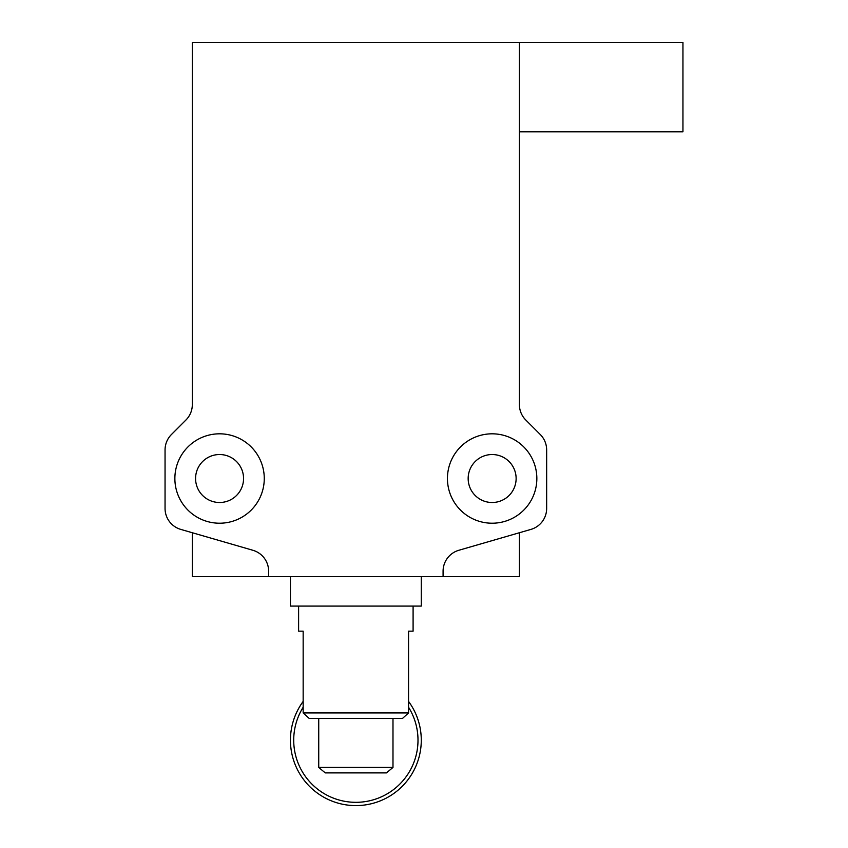 <?xml version="1.0" encoding="UTF-8"?>
<svg xmlns="http://www.w3.org/2000/svg" width="848" height="848" viewBox="0 0 848 848"><rect width="100%" height="100%" fill="white"/><g stroke="black" fill="none" stroke-linecap="round" stroke-linejoin="round"><path stroke-width="1.27" d="M219.568 502.504A23.988 23.988 0 0 1 195.581 478.516A23.988 23.988 0 0 1 219.568 454.528A23.988 23.988 0 0 1 243.556 478.516A23.988 23.988 0 0 1 219.568 502.504M492.147 502.504A23.988 23.988 0 0 1 468.16 478.516A23.988 23.988 0 0 1 492.147 454.528A23.988 23.988 0 0 1 516.125 478.516A23.988 23.988 0 0 1 492.147 502.504M219.568 523.216A44.7 44.7 0 0 1 174.868 478.516A44.7 44.7 0 0 1 219.568 433.816A44.7 44.7 0 0 1 264.269 478.516A44.7 44.7 0 0 1 219.568 523.216M492.147 523.216A44.7 44.7 0 0 1 447.437 478.516A44.7 44.7 0 0 1 492.147 433.816A44.7 44.7 0 0 1 536.848 478.516A44.7 44.7 0 0 1 492.147 523.216M268.636 576.64L268.636 571.223A21.804 21.804 0 0 0 252.895 550.278L180.804 529.406A21.804 21.804 0 0 1 165.053 508.461L165.053 449.928A21.804 21.804 0 0 1 171.444 434.515L185.924 420.025A21.804 21.804 0 0 0 192.316 404.613L192.316 42.4L519.4 42.4L519.4 404.613A21.804 21.804 0 0 0 525.792 420.025L540.271 434.515A21.804 21.804 0 0 1 546.653 449.928L546.653 508.461A21.804 21.804 0 0 1 530.912 529.406L458.821 550.278A21.804 21.804 0 0 0 443.08 571.223L443.08 576.64L192.316 576.64L192.316 532.745M519.4 532.745L519.4 576.64L443.08 576.64M519.4 131.8L682.947 131.8L682.947 42.4L519.4 42.4M318.731 718.373L318.731 767.44L392.984 767.44L392.984 718.373M318.731 767.44L325.261 772.888L386.455 772.888L392.984 767.44M408.556 701.423A65.413 65.413 0 0 1 355.853 805.6A65.413 65.413 0 0 1 303.16 701.423M408.556 707.243A62.148 62.148 0 0 1 355.853 802.325A62.148 62.148 0 0 1 303.16 707.243M298.613 606.076L298.613 631.156L303.16 631.156L298.613 631.156M303.16 631.156L303.16 712.924L408.556 712.924L408.556 631.156L413.093 631.156L408.556 631.156M413.093 606.076L413.093 631.156M421.276 576.64L421.276 606.076L290.44 606.076L290.44 576.64M303.16 712.924L309.138 718.373L402.577 718.373L408.556 712.924"/></g></svg>
